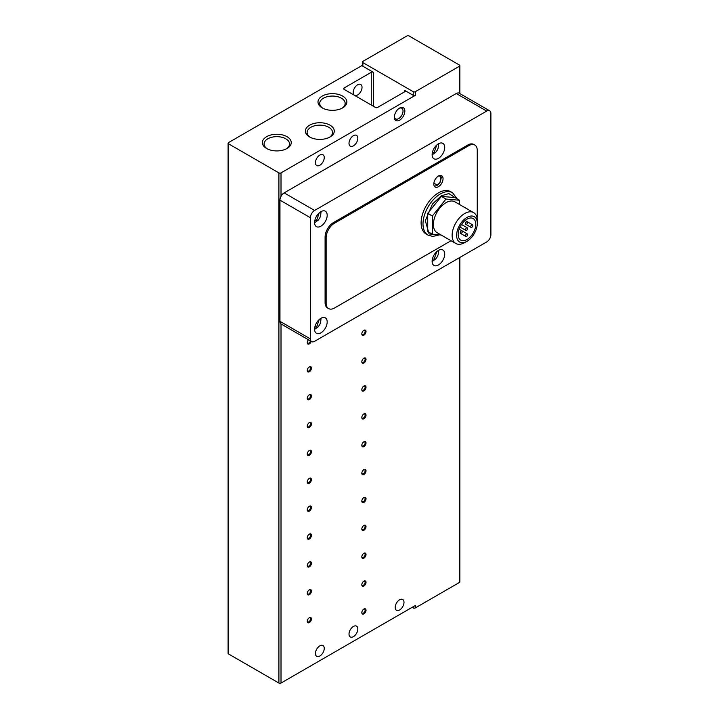 <?xml version="1.0" encoding="UTF-8"?>
<svg xmlns="http://www.w3.org/2000/svg" width="719" height="719" viewBox="0 0 719 719"><rect width="100%" height="100%" fill="white"/><g stroke="black" fill="none" stroke-linecap="round" stroke-linejoin="round"><path stroke-width="1.08" d="M353.424 626.456A6.237 3.595 -60 0 1 356.534 626.15A6.237 3.595 -60 0 1 357.496 631.147A6.237 3.595 -60 0 1 353.424 636.639A6.237 3.595 -60 0 1 350.306 636.944A6.237 3.595 -60 0 1 349.344 631.956A6.237 3.595 -60 0 1 353.424 626.456M319.838 645.851A6.237 3.595 -60 0 1 322.957 645.536A6.237 3.595 -60 0 1 323.909 650.533A6.237 3.595 -60 0 1 319.838 656.025A6.237 3.595 -60 0 1 316.719 656.339A6.237 3.595 -60 0 1 315.767 651.342A6.237 3.595 -60 0 1 319.838 645.851M353.424 135.684A6.237 3.595 -60 0 1 356.534 135.37A6.237 3.595 -60 0 1 357.496 140.367A6.237 3.595 -60 0 1 353.424 145.858A6.237 3.595 -60 0 1 350.306 146.164A6.237 3.595 -60 0 1 349.344 141.176A6.237 3.595 -60 0 1 353.424 135.684M319.838 155.07A6.237 3.595 -60 0 1 322.957 154.756A6.237 3.595 -60 0 1 323.909 159.753A6.237 3.595 -60 0 1 319.838 165.244A6.237 3.595 -60 0 1 316.719 165.559A6.237 3.595 -60 0 1 315.767 160.562A6.237 3.595 -60 0 1 319.838 155.07M357.622 84.788A6.237 3.595 -60 0 1 360.731 84.474A6.237 3.595 -60 0 1 361.693 89.471A6.237 3.595 -60 0 1 357.622 94.962A6.237 3.595 -60 0 1 354.503 95.276A6.237 3.595 -60 0 1 353.55 90.279A6.237 3.595 -60 0 1 357.622 84.788M322.22 107.886L322.22 107.886A14.434 8.331 180 0 1 322.22 96.094A14.434 8.331 180 0 1 342.639 96.094A14.434 8.331 180 0 1 342.639 107.886A14.434 8.331 180 0 1 322.22 107.886M341.992 108.236A12.717 7.343 0 0 0 345.147 103.401A12.717 7.343 0 0 0 341.417 98.206A12.717 7.343 0 0 0 327.567 96.616A12.717 7.343 0 0 0 319.721 103.401A12.717 7.343 0 0 0 322.867 108.236M286.369 148.833A12.717 7.343 0 0 0 289.523 143.998A12.717 7.343 0 0 0 285.803 138.803A12.717 7.343 0 0 0 267.819 138.803A12.717 7.343 0 0 0 264.098 143.998A12.717 7.343 0 0 0 267.252 148.833M266.605 136.691A14.434 8.331 180 0 1 287.016 136.691A14.434 8.331 180 0 1 287.016 148.482L287.016 148.482A14.434 8.331 180 0 1 266.605 148.482A14.434 8.331 180 0 1 266.605 136.691M309.628 136.97L309.628 136.97A14.434 8.331 180 0 1 309.628 125.178A14.434 8.331 180 0 1 330.048 125.178A14.434 8.331 180 0 1 330.048 136.97A14.434 8.331 180 0 1 309.628 136.97M329.401 137.32A12.717 7.343 0 0 0 332.555 132.485A12.717 7.343 0 0 0 328.826 127.29A12.717 7.343 0 0 0 314.976 125.699A12.717 7.343 0 0 0 307.121 132.485A12.717 7.343 0 0 0 310.275 137.32M399.593 609.982A6.237 3.595 120 0 0 403.665 604.49A6.237 3.595 120 0 0 402.712 599.493A6.237 3.595 120 0 0 399.593 599.799A6.237 3.595 120 0 0 395.522 605.29A6.237 3.595 120 0 0 396.484 610.287A6.237 3.595 120 0 0 399.593 609.982M307.256 342.37A2.328 1.339 120 0 0 307.723 343.197A2.328 1.339 120 0 0 308.891 343.08A2.328 1.339 120 0 0 310.437 340.932M308.442 339.781A2.966 1.717 120 0 0 307.247 342.657A2.966 1.717 120 0 0 308.882 344.077A2.966 1.717 120 0 0 311.237 341.39M307.256 370.24A2.328 1.339 120 0 0 307.723 371.067A2.328 1.339 120 0 0 308.891 370.95A2.328 1.339 120 0 0 310.536 368.101A2.328 1.339 120 0 0 310.051 367.041A2.328 1.339 120 0 0 309.107 367.05M307.247 370.528A2.966 1.717 120 0 0 309.341 371.741A2.966 1.717 120 0 0 311.444 368.101A2.966 1.717 120 0 0 309.341 366.888A2.966 1.717 120 0 0 307.247 370.528M307.256 398.11A2.328 1.339 120 0 0 307.723 398.937A2.328 1.339 120 0 0 308.891 398.82A2.328 1.339 120 0 0 310.536 395.971A2.328 1.339 120 0 0 310.051 394.911A2.328 1.339 120 0 0 309.107 394.92M307.247 398.398A2.966 1.717 120 0 0 309.341 399.611A2.966 1.717 120 0 0 311.444 395.971A2.966 1.717 120 0 0 309.341 394.767A2.966 1.717 120 0 0 307.247 398.398M307.256 425.981A2.328 1.339 120 0 0 307.723 426.807A2.328 1.339 120 0 0 308.891 426.691A2.328 1.339 120 0 0 310.536 423.842A2.328 1.339 120 0 0 310.051 422.781A2.328 1.339 120 0 0 309.107 422.79M307.247 426.268A2.966 1.717 120 0 0 309.341 427.481A2.966 1.717 120 0 0 311.444 423.842A2.966 1.717 120 0 0 309.341 422.637A2.966 1.717 120 0 0 307.247 426.268M307.256 453.851A2.328 1.339 120 0 0 307.723 454.678A2.328 1.339 120 0 0 308.891 454.57A2.328 1.339 120 0 0 310.536 451.721A2.328 1.339 120 0 0 310.051 450.651A2.328 1.339 120 0 0 309.107 450.66M307.247 454.138A2.966 1.717 120 0 0 309.341 455.352A2.966 1.717 120 0 0 311.444 451.721A2.966 1.717 120 0 0 309.341 450.507A2.966 1.717 120 0 0 307.247 454.138M307.256 481.73A2.328 1.339 120 0 0 307.723 482.548A2.328 1.339 120 0 0 308.891 482.44A2.328 1.339 120 0 0 310.536 479.591A2.328 1.339 120 0 0 310.051 478.521A2.328 1.339 120 0 0 309.107 478.53M307.247 482.009A2.966 1.717 120 0 0 309.341 483.222A2.966 1.717 120 0 0 311.444 479.591A2.966 1.717 120 0 0 309.341 478.378A2.966 1.717 120 0 0 307.247 482.009M307.256 509.6A2.328 1.339 120 0 0 307.723 510.427A2.328 1.339 120 0 0 308.891 510.31A2.328 1.339 120 0 0 310.536 507.461A2.328 1.339 120 0 0 310.051 506.392A2.328 1.339 120 0 0 309.107 506.401M307.247 509.888A2.966 1.717 120 0 0 309.341 511.092A2.966 1.717 120 0 0 311.444 507.461A2.966 1.717 120 0 0 309.341 506.248A2.966 1.717 120 0 0 307.247 509.888M307.256 537.47A2.328 1.339 120 0 0 307.723 538.297A2.328 1.339 120 0 0 308.891 538.18A2.328 1.339 120 0 0 310.536 535.331A2.328 1.339 120 0 0 310.051 534.271A2.328 1.339 120 0 0 309.107 534.271M307.247 537.758A2.966 1.717 120 0 0 309.341 538.971A2.966 1.717 120 0 0 311.444 535.331A2.966 1.717 120 0 0 309.341 534.118A2.966 1.717 120 0 0 307.247 537.758M307.256 565.341A2.328 1.339 120 0 0 307.723 566.168A2.328 1.339 120 0 0 308.891 566.051A2.328 1.339 120 0 0 310.536 563.202A2.328 1.339 120 0 0 310.051 562.141A2.328 1.339 120 0 0 309.107 562.15M307.247 565.628A2.966 1.717 120 0 0 309.341 566.842A2.966 1.717 120 0 0 311.444 563.202A2.966 1.717 120 0 0 309.341 561.988A2.966 1.717 120 0 0 307.247 565.628M307.256 593.211A2.328 1.339 120 0 0 307.723 594.038A2.328 1.339 120 0 0 308.891 593.921A2.328 1.339 120 0 0 310.536 591.072A2.328 1.339 120 0 0 310.051 590.011A2.328 1.339 120 0 0 309.107 590.02M307.247 593.499A2.966 1.717 120 0 0 309.341 594.712A2.966 1.717 120 0 0 311.444 591.072A2.966 1.717 120 0 0 309.341 589.859A2.966 1.717 120 0 0 307.247 593.499M307.256 621.081A2.328 1.339 120 0 0 307.723 621.908A2.328 1.339 120 0 0 308.891 621.791A2.328 1.339 120 0 0 310.536 618.942A2.328 1.339 120 0 0 310.051 617.882A2.328 1.339 120 0 0 309.107 617.891M307.247 621.369A2.966 1.717 120 0 0 309.341 622.582A2.966 1.717 120 0 0 311.444 618.942A2.966 1.717 120 0 0 309.341 617.738A2.966 1.717 120 0 0 307.247 621.369M361.828 333.643A2.328 1.339 120 0 0 362.295 334.47A2.328 1.339 120 0 0 363.463 334.353A2.328 1.339 120 0 0 365.108 331.504A2.328 1.339 120 0 0 364.623 330.443A2.328 1.339 120 0 0 363.67 330.452M361.819 333.931A2.966 1.717 120 0 0 363.913 335.144A2.966 1.717 120 0 0 366.016 331.504A2.966 1.717 120 0 0 363.913 330.3A2.966 1.717 120 0 0 361.819 333.931M361.828 361.513A2.328 1.339 120 0 0 362.295 362.34A2.328 1.339 120 0 0 363.463 362.223A2.328 1.339 120 0 0 365.108 359.374A2.328 1.339 120 0 0 364.623 358.314A2.328 1.339 120 0 0 363.67 358.323M361.819 361.801A2.966 1.717 120 0 0 363.913 363.014A2.966 1.717 120 0 0 366.016 359.374A2.966 1.717 120 0 0 363.913 358.17A2.966 1.717 120 0 0 361.819 361.801M361.828 389.383A2.328 1.339 120 0 0 362.295 390.21A2.328 1.339 120 0 0 363.463 390.102A2.328 1.339 120 0 0 365.108 387.253A2.328 1.339 120 0 0 364.623 386.184A2.328 1.339 120 0 0 363.67 386.193M361.819 389.671A2.966 1.717 120 0 0 363.913 390.884A2.966 1.717 120 0 0 366.016 387.253A2.966 1.717 120 0 0 363.913 386.04A2.966 1.717 120 0 0 361.819 389.671M361.828 417.263A2.328 1.339 120 0 0 362.295 418.081A2.328 1.339 120 0 0 363.463 417.973A2.328 1.339 120 0 0 365.108 415.124A2.328 1.339 120 0 0 364.623 414.054A2.328 1.339 120 0 0 363.67 414.063M361.819 417.541A2.966 1.717 120 0 0 363.913 418.755A2.966 1.717 120 0 0 366.016 415.124A2.966 1.717 120 0 0 363.913 413.91A2.966 1.717 120 0 0 361.819 417.541M361.828 445.133A2.328 1.339 120 0 0 362.295 445.96A2.328 1.339 120 0 0 363.463 445.843A2.328 1.339 120 0 0 365.108 442.994A2.328 1.339 120 0 0 364.623 441.924A2.328 1.339 120 0 0 363.67 441.933M361.819 445.421A2.966 1.717 120 0 0 363.913 446.625A2.966 1.717 120 0 0 366.016 442.994A2.966 1.717 120 0 0 363.913 441.781A2.966 1.717 120 0 0 361.819 445.421M361.828 473.003A2.328 1.339 120 0 0 362.295 473.83A2.328 1.339 120 0 0 363.463 473.713A2.328 1.339 120 0 0 365.108 470.864A2.328 1.339 120 0 0 364.623 469.804A2.328 1.339 120 0 0 363.67 469.804M361.819 473.291A2.966 1.717 120 0 0 363.913 474.504A2.966 1.717 120 0 0 366.016 470.864A2.966 1.717 120 0 0 363.913 469.651A2.966 1.717 120 0 0 361.819 473.291M361.828 500.873A2.328 1.339 120 0 0 362.295 501.7A2.328 1.339 120 0 0 363.463 501.583A2.328 1.339 120 0 0 365.108 498.734A2.328 1.339 120 0 0 364.623 497.674A2.328 1.339 120 0 0 363.67 497.683M361.819 501.161A2.966 1.717 120 0 0 363.913 502.374A2.966 1.717 120 0 0 366.016 498.734A2.966 1.717 120 0 0 363.913 497.521A2.966 1.717 120 0 0 361.819 501.161M361.828 528.744A2.328 1.339 120 0 0 362.295 529.57A2.328 1.339 120 0 0 363.463 529.454A2.328 1.339 120 0 0 365.108 526.605A2.328 1.339 120 0 0 364.623 525.544A2.328 1.339 120 0 0 363.67 525.553M361.819 529.031A2.966 1.717 120 0 0 363.913 530.245A2.966 1.717 120 0 0 366.016 526.605A2.966 1.717 120 0 0 363.913 525.391A2.966 1.717 120 0 0 361.819 529.031M361.828 556.614A2.328 1.339 120 0 0 362.295 557.441A2.328 1.339 120 0 0 363.463 557.324A2.328 1.339 120 0 0 365.108 554.475A2.328 1.339 120 0 0 364.623 553.414A2.328 1.339 120 0 0 363.67 553.423M361.819 556.901A2.966 1.717 120 0 0 363.913 558.115A2.966 1.717 120 0 0 366.016 554.475A2.966 1.717 120 0 0 363.913 553.271A2.966 1.717 120 0 0 361.819 556.901M361.828 584.484A2.328 1.339 120 0 0 362.295 585.311A2.328 1.339 120 0 0 363.463 585.194A2.328 1.339 120 0 0 365.108 582.354A2.328 1.339 120 0 0 364.623 581.285A2.328 1.339 120 0 0 363.67 581.294M361.819 584.772A2.966 1.717 120 0 0 363.913 585.985A2.966 1.717 120 0 0 366.016 582.354A2.966 1.717 120 0 0 363.913 581.141A2.966 1.717 120 0 0 361.819 584.772M361.828 612.354A2.328 1.339 120 0 0 362.295 613.181A2.328 1.339 120 0 0 363.463 613.073A2.328 1.339 120 0 0 365.108 610.224A2.328 1.339 120 0 0 364.623 609.155A2.328 1.339 120 0 0 363.67 609.164M361.819 612.642A2.966 1.717 120 0 0 363.913 613.855A2.966 1.717 120 0 0 366.016 610.224A2.966 1.717 120 0 0 363.913 609.011A2.966 1.717 120 0 0 361.819 612.642M399.117 108.353A6.138 3.541 -60 0 1 401.759 108.272A6.138 3.541 -60 0 1 403.026 111.077A6.138 3.541 -60 0 1 398.686 118.599A6.138 3.541 -60 0 1 395.621 118.896A6.138 3.541 -60 0 1 394.372 116.577M394.354 117.143A7.424 4.287 120 0 0 399.593 120.172A7.424 4.287 120 0 0 404.842 111.077A7.424 4.287 120 0 0 399.593 108.048A7.424 4.287 120 0 0 394.354 117.143M438.428 250.437A8.907 5.141 -60 0 1 442.877 249.996A8.907 5.141 -60 0 1 444.243 257.132A8.907 5.141 -60 0 1 438.428 264.978A8.907 5.141 -60 0 1 433.97 265.419A8.907 5.141 -60 0 1 432.604 258.283A8.907 5.141 -60 0 1 438.428 250.437M438.428 143.8A8.907 5.141 -60 0 1 442.877 143.36A8.907 5.141 -60 0 1 444.243 150.496A8.907 5.141 -60 0 1 438.428 158.342A8.907 5.141 -60 0 1 433.97 158.782A8.907 5.141 -60 0 1 432.604 151.646A8.907 5.141 -60 0 1 438.428 143.8M320.89 318.301A8.907 5.141 -60 0 1 325.339 317.861A8.907 5.141 -60 0 1 326.705 324.988A8.907 5.141 -60 0 1 320.89 332.843A8.907 5.141 -60 0 1 316.432 333.283A8.907 5.141 -60 0 1 315.075 326.147A8.907 5.141 -60 0 1 320.89 318.301M320.89 211.656A8.907 5.141 -60 0 1 325.339 211.215A8.907 5.141 -60 0 1 326.705 218.351A8.907 5.141 -60 0 1 320.89 226.197A8.907 5.141 -60 0 1 316.432 226.638A8.907 5.141 -60 0 1 315.075 219.502A8.907 5.141 -60 0 1 320.89 211.656M452.557 192.755A24.491 14.137 -60 0 0 440.316 193.968A24.491 14.137 -60 0 0 424.318 215.547A24.491 14.137 -60 0 0 428.075 235.167L426.178 234.079A24.491 14.137 -60 0 1 422.43 214.46A24.491 14.137 -60 0 1 438.428 192.881A24.491 14.137 -60 0 1 450.669 191.667L452.557 192.755L457.23 198.884M438.428 176.029A6.534 3.766 -60 0 1 441.691 175.706A6.534 3.766 -60 0 1 442.688 180.945A6.534 3.766 -60 0 1 438.428 186.697A6.534 3.766 -60 0 1 435.157 187.021A6.534 3.766 -60 0 1 434.159 181.79A6.534 3.766 -60 0 1 438.428 176.029M464.717 242.591L466.973 241.296L464.717 242.591A17.813 10.282 -60 0 1 455.81 243.471L437.08 232.659A17.813 10.282 -60 0 1 434.348 218.387A17.813 10.282 -60 0 1 445.978 202.695A17.813 10.282 -60 0 1 454.884 201.814L473.623 212.626A17.813 10.282 -60 0 1 477.308 220.778L477.308 223.384A14.623 8.439 -60 0 1 466.973 241.296A14.623 8.439 -60 0 1 456.628 235.32A14.623 8.439 -60 0 1 466.973 217.417A14.623 8.439 -60 0 1 477.308 223.384M455.81 243.471A17.813 10.282 -60 0 1 453.087 229.208A17.813 10.282 -60 0 1 464.717 213.507A17.813 10.282 -60 0 1 473.623 212.626M466.973 239.535A12.466 7.199 120 0 0 475.115 228.543A12.466 7.199 120 0 0 473.201 218.558A12.466 7.199 120 0 0 466.973 219.169A12.466 7.199 120 0 0 458.83 230.161A12.466 7.199 120 0 0 460.735 240.146A12.466 7.199 120 0 0 466.973 239.535M466.55 230.323A1.483 0.854 -60 0 1 465.813 230.395A1.483 0.854 -60 0 1 465.579 229.208A1.483 0.854 -60 0 1 466.55 227.896A1.483 0.854 -60 0 1 467.296 227.824A1.483 0.854 -60 0 1 467.521 229.01A1.483 0.854 -60 0 1 466.55 230.323M461.301 233.351A1.483 0.854 -60 0 1 460.564 233.423A1.483 0.854 -60 0 1 460.331 232.237A1.483 0.854 -60 0 1 461.301 230.925A1.483 0.854 -60 0 1 462.047 230.853A1.483 0.854 -60 0 1 462.272 232.039A1.483 0.854 -60 0 1 461.301 233.351M471.799 227.294A1.483 0.854 -60 0 1 471.053 227.366A1.483 0.854 -60 0 1 470.828 226.179A1.483 0.854 -60 0 1 471.799 224.867A1.483 0.854 -60 0 1 472.536 224.795A1.483 0.854 -60 0 1 472.769 225.982A1.483 0.854 -60 0 1 471.799 227.294M466.55 236.38A1.483 0.854 -60 0 1 465.813 236.452A1.483 0.854 -60 0 1 465.579 235.266A1.483 0.854 -60 0 1 466.55 233.954A1.483 0.854 -60 0 1 467.296 233.882A1.483 0.854 -60 0 1 467.521 235.077A1.483 0.854 -60 0 1 466.55 236.38M466.55 224.265A1.483 0.854 -60 0 1 465.813 224.337A1.483 0.854 -60 0 1 465.579 223.151A1.483 0.854 -60 0 1 466.55 221.838A1.483 0.854 -60 0 1 467.296 221.767A1.483 0.854 -60 0 1 467.521 222.953A1.483 0.854 -60 0 1 466.55 224.265M362.43 65.285L228.534 142.587A1.483 0.854 180 0 0 228.103 143.189A1.483 0.854 180 0 0 228.534 143.8L278.909 172.884L278.909 683.05A1.483 0.854 0 0 0 281.012 683.05L415.339 605.497L415.339 607.923L459.414 582.471A1.483 0.854 0 0 0 459.845 581.869L459.845 257.456M459.845 93.569L459.845 65.636A1.483 0.854 180 0 0 459.414 65.034L409.039 35.95A1.483 0.854 180 0 0 406.945 35.95L362.861 61.394A1.483 0.854 180 0 0 362.43 62.005A1.483 0.854 180 0 0 362.861 62.607L413.236 91.69A1.483 0.854 180 0 0 415.339 91.69L459.414 66.247L459.414 93.317A5.941 3.424 120 0 0 459.234 93.218A5.941 3.424 120 0 0 456.268 93.506L284.158 192.881A5.941 3.424 120 0 0 281.012 196.332A5.941 3.424 120 0 0 279.961 200.152L279.961 321.33A5.941 3.424 120 0 0 281.012 323.927A5.941 3.424 120 0 0 281.192 324.044L311.624 341.615A5.941 3.424 120 0 0 314.589 341.318L486.7 241.952A5.941 3.424 -60 0 0 490.897 234.682L490.897 113.503A5.941 3.424 120 0 0 489.666 110.789A5.941 3.424 120 0 0 486.7 111.077L314.589 210.451A5.941 3.424 120 0 0 310.392 217.722L310.392 338.901A5.941 3.424 120 0 0 311.624 341.615M412.194 607.312L413.236 607.923A1.483 0.854 0 0 0 415.339 607.923M228.103 143.189L228.103 653.364A1.483 0.854 0 0 0 228.534 653.966L278.909 683.05M281.012 196.332L281.012 172.884A1.483 0.854 180 0 1 278.909 172.884M281.012 172.884L415.339 95.33L415.339 91.69M404.842 90.477A1.483 0.854 180 0 1 405.282 91.088A1.483 0.854 180 0 1 404.842 91.69L404.842 90.477L413.236 95.33A1.483 0.854 0 0 0 415.339 95.33M404.842 91.69L377.556 107.446A1.483 0.854 180 0 1 375.462 107.446L343.979 89.273A1.483 0.854 180 0 1 343.538 88.662A1.483 0.854 180 0 1 343.979 88.06L371.265 72.304A1.483 0.854 180 0 1 373.359 72.304L362.861 66.247A1.483 0.854 180 0 1 362.43 65.636L362.43 62.005M459.845 65.636A1.483 0.854 180 0 1 459.414 66.247M451.047 240.721L334.533 308.002A11.872 6.857 -60 0 1 328.592 308.586L327.54 307.984A11.872 6.857 -60 0 1 325.087 302.546L325.087 237.108A11.872 6.857 -60 0 1 333.481 222.566L467.808 145.013A11.872 6.857 -60 0 1 473.749 144.42L474.801 145.031A11.872 6.857 -60 0 1 477.254 150.469L477.254 215.898A11.872 6.857 -60 0 1 477.065 218.064M467.808 145.013L468.86 145.615A11.872 6.857 -60 0 1 474.801 145.031M468.86 145.615L334.533 223.169L333.481 222.566M325.087 237.108L326.138 237.71A11.872 6.857 -60 0 1 334.533 223.169M326.138 237.71L326.138 303.148L325.087 302.546M328.592 308.586A11.872 6.857 -60 0 1 326.138 303.148M459.621 204.547L459.621 200.259L455.01 197.599L441.367 196.377L427.724 213.345L427.724 231.536L432.335 234.205L441.115 234.987M427.724 213.345L432.335 216.015L432.335 234.205M441.367 196.377L445.978 199.046L432.335 216.015M459.621 200.259L445.978 199.046M436.757 251.659L434.231 258.921L432.353 259.289M436.757 145.022L434.231 152.284L432.353 152.653M319.218 319.524L316.693 326.777L314.814 327.145M319.218 212.878L316.693 220.14L314.814 220.508M438.401 234.745L429.09 233.981L425.324 220.688L432.487 203.953L441.367 195.784L448.854 193.573L456.188 198.282M437.377 176.64C441.61 172.731 441.61 183.902 437.377 184.882L433.845 183.363M228.534 653.966L228.534 143.8M362.861 66.247L362.861 62.607M281.012 683.05L281.012 323.927M459.414 257.708L459.414 582.471M413.236 606.71L413.236 607.923M373.359 72.304L373.359 106.232M413.236 95.33L413.236 91.69M343.979 88.06L343.979 89.273M371.265 105.019L371.265 72.304M314.589 210.451L284.158 192.881M456.268 93.506L486.7 111.077M310.392 338.901L279.961 321.33M279.961 200.152L310.392 217.722M438.581 250.356L438.15 254.787L437.215 256.89L435.75 258.939L432.128 261.518M438.581 143.71L438.15 148.15L437.215 150.253L435.75 152.302L432.128 154.882M321.042 318.211L320.611 322.642L319.676 324.745L318.211 326.803L314.589 329.383M321.042 211.575L320.611 216.006L319.676 218.109L318.211 220.158L314.589 222.737M440.594 175.409L441.331 177.323L440.28 182.096L437.071 185.556L434.348 186.221M460.043 227.06L465.813 230.395M465.813 236.452L460.564 233.423M465.813 224.337L471.053 227.366M459.234 93.218L489.666 110.789M428.075 235.167L432.865 236.443L439.507 234.843M461.526 224.49L467.296 227.824M459.144 229.181L467.296 233.882M465.094 220.49L472.536 224.795"/></g></svg>
